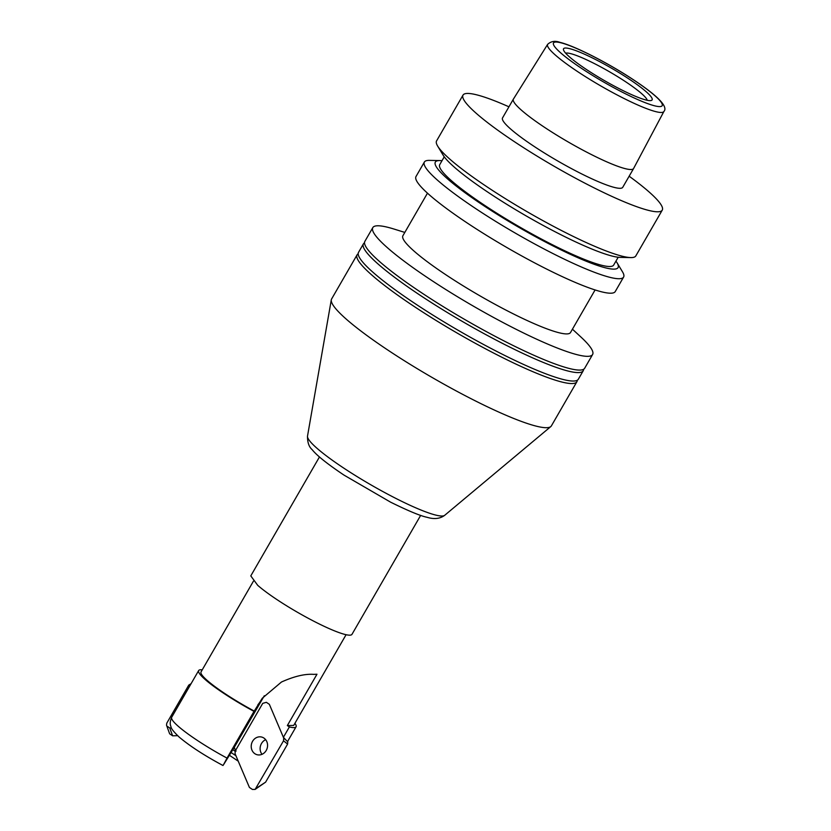 <?xml version="1.0" encoding="UTF-8"?>
<svg xmlns="http://www.w3.org/2000/svg" width="831" height="831" viewBox="0 0 831 831"><rect width="100%" height="100%" fill="white"/><g stroke="black" fill="none" stroke-linecap="round" stroke-linejoin="round"><path stroke-width="1.25" d="M404.822 232.42L393.956 229.034A126.894 17.731 30 0 0 387.89 227.32A126.894 17.731 30 0 0 372.807 227.611L364.871 241.354A126.894 17.731 30 0 0 441.344 305.455A126.894 17.731 30 0 0 569.588 368.549A126.894 17.731 30 0 0 584.671 368.247L592.607 354.505A126.894 17.731 30 0 0 580.796 336.908L572.434 329.19M583.58 369.296A126.894 17.731 -150 0 1 583.227 370.761A126.894 17.731 -150 0 1 568.144 371.052A126.894 17.731 -150 0 1 439.9 307.958A126.894 17.731 -150 0 1 363.427 243.857A126.894 17.731 -150 0 1 364.518 242.818M363.427 243.857L358.545 252.312A126.894 17.731 30 0 0 435.018 316.414A126.894 17.731 30 0 0 563.262 379.507A126.894 17.731 30 0 0 578.345 379.216L583.227 370.761M577.254 380.255A126.894 17.731 -150 0 1 576.891 381.72A126.894 17.731 -150 0 1 561.808 382.011A126.894 17.731 -150 0 1 433.564 318.917A126.894 17.731 -150 0 1 357.101 254.816A126.894 17.731 -150 0 1 358.192 253.777M357.101 254.816L331.611 298.973A126.894 17.731 30 0 0 331.299 299.835A126.894 17.731 30 0 0 410.774 364.736A126.894 17.731 30 0 0 536.317 426.168A126.894 17.731 30 0 0 550.808 426.573A126.894 17.731 30 0 0 551.4 425.867L576.891 381.72M372.807 227.611A126.894 17.731 30 0 0 449.28 291.702A126.894 17.731 30 0 0 577.524 354.795A126.894 17.731 30 0 0 592.607 354.505M617.121 262.897L622.554 271.924A115.031 16.069 -150 0 1 623.603 277.066L615.252 291.546A115.031 16.069 -150 0 1 464.622 221.254A115.031 16.069 -150 0 1 416.009 176.515L424.371 162.045A115.031 16.069 -150 0 1 429.357 160.383L439.89 160.57A105.527 14.75 30 0 0 488.358 208.695A105.527 14.75 30 0 0 605.55 267.852A105.527 14.75 30 0 0 617.121 262.897A105.527 14.75 30 0 0 615.937 261.142M623.603 277.066A115.031 16.069 -150 0 1 609.933 277.336A115.031 16.069 -150 0 1 472.984 206.784A115.031 16.069 -150 0 1 424.371 162.045M441.999 160.715A105.527 14.75 30 0 0 439.89 160.57M618.191 257.246L613.673 265.058A100.426 14.034 -150 0 1 482.177 203.699A100.426 14.034 -150 0 1 439.734 164.642L444.253 156.82M630.833 257.579L620.3 257.392A105.527 14.75 -150 0 1 612.333 256.114A105.527 14.75 -150 0 1 516.653 210.326A105.527 14.75 -150 0 1 443.068 155.065L437.636 146.038A115.031 16.069 30 0 0 485.2 185.625A115.031 16.069 30 0 0 622.149 256.187A115.031 16.069 30 0 0 630.833 257.579A115.031 16.069 30 0 0 635.819 255.917L662.255 210.129A115.031 16.069 -150 0 1 511.636 139.837A115.031 16.069 -150 0 1 463.023 95.098A115.031 16.069 -150 0 1 508.946 106.815M629.15 176.214A115.031 16.069 -150 0 1 662.255 210.129M633.586 168.527L622.741 187.307A69.399 9.702 -150 0 1 531.871 144.906A69.399 9.702 -150 0 1 502.537 117.909L513.381 99.128A69.399 9.702 -150 0 1 513.413 99.086L547.639 44.355A67.124 9.38 30 0 0 575.976 70.5A67.124 9.38 30 0 0 655.898 111.666A67.124 9.38 30 0 0 663.896 111.468L633.606 168.485A69.399 9.702 -150 0 1 633.586 168.527A69.399 9.702 -150 0 1 542.716 126.115A69.399 9.702 -150 0 1 513.381 99.128M565.662 53.184A47.471 6.638 -150 0 1 627.083 82.726A47.471 6.638 -150 0 1 647.235 100.281M585.169 68.651A51.127 7.147 30 0 0 651.161 100.509A51.127 7.147 30 0 0 630.511 80.005A51.127 7.147 30 0 0 584.692 54.285A51.127 7.147 30 0 0 563.501 49.891A51.127 7.147 30 0 0 585.169 68.651M463.023 95.098L436.587 140.886A115.031 16.069 30 0 0 437.636 146.038M595.089 289.946L570.513 332.525A96.77 13.525 -150 0 1 559.014 332.743A96.77 13.525 -150 0 1 461.215 284.628A96.77 13.525 -150 0 1 402.9 235.744L427.477 193.166M420.663 515.376L351.991 634.323A58.43 8.165 -150 0 1 312.83 620.705A58.43 8.165 -150 0 1 257.724 585.346L250.785 575.893L319.468 456.946M346.08 634.707L293.696 725.432L287.339 725.556L316.975 674.232L313.682 674.367C304.956 673.744 294.216 676.299 281.46 682.022L262.274 698.248L254.255 711.076A53.496 7.479 -150 0 1 207.376 680.589A53.496 7.479 -150 0 1 201.029 671.936L253.413 581.201M254.255 711.076L254.016 711.388A56.238 7.863 -150 0 1 205.33 679.665A56.238 7.863 -150 0 1 198.661 670.565A56.238 7.863 -150 0 1 202.245 669.838M287.339 725.556L289.385 726.938L283.392 737.305L269.358 704.335L266.356 702.32L262.731 703.358L235.474 750.57L236.149 751.037M294.901 723.334A56.238 7.863 -150 0 1 296.065 726.803A56.238 7.863 -150 0 1 289.385 726.938M264.32 695.734L234.3 747.349L223.352 765.019L227.04 758.101A56.238 7.863 -150 0 1 178.364 726.377A56.238 7.863 -150 0 1 171.685 717.288L198.661 670.565M254.016 711.388L227.04 758.101M171.685 717.288C168.984 723.759 170.833 725.692 170.937 726.73C171.009 728.423 173.772 731.893 179.236 737.139C189.987 746.176 204.561 755.628 222.968 765.496L223.04 765.424M234.3 747.349L235.474 750.57M286.913 741.055L283.392 737.305M238.237 761.165L229.387 755.265M231.07 752.543A40.168 5.609 -150 0 1 235.921 755.743M232.857 749.666A23.735 3.314 -150 0 1 235.08 751.286M177.626 735.674L172.63 735.819L169.638 733.794L166.522 725.193L166.771 723.199L188.762 685.118L191.109 683.643M169.638 733.794L166.522 725.193M172.63 735.819L169.763 727.987L167.363 726.377M171.435 727.946L169.763 727.987M255.117 789.419L283.527 740.816L283.714 738.063L269.358 704.335L266.356 702.32L262.731 703.358L235.246 750.954L235.059 753.707L249.414 787.435L252.416 789.45L255.117 789.419L265.619 782.137L287.609 744.057L287.755 741.854M256.041 788.411L265.619 782.137M283.527 740.816L287.609 744.057M283.714 738.063L284.732 739.019M265.671 739.694A9.131 8.123 -75.9 0 0 261.474 743.527A9.131 8.123 -75.9 0 0 262.014 754.309M252.572 741.304A9.131 8.123 104.1 0 1 261.609 737.035A9.131 8.123 104.1 0 1 266.211 750.476A9.131 8.123 104.1 0 1 257.174 754.745A9.131 8.123 104.1 0 1 252.572 741.304M307.512 436.109C307.418 442.362 308.966 446.87 312.144 449.644C316.788 455.502 327.404 463.989 344.003 475.103L390.632 502.184C408.333 510.909 420.486 515.947 427.124 517.308C434.198 519.448 440.056 518.783 444.689 515.313A79.298 11.083 -150 0 1 435.631 515.054A79.298 11.083 -150 0 1 357.174 476.662A79.298 11.083 -150 0 1 307.512 436.109L331.299 299.835M560.956 42.807A62.741 8.767 -150 0 1 635.663 81.293A62.741 8.767 -150 0 1 654.724 105.838A62.741 8.767 -150 0 1 580.017 67.353A62.741 8.767 -150 0 1 560.956 42.807M261.817 699.702L257.88 704.802M547.639 44.355C551.005 41.228 555.077 40.553 559.855 42.319C573.92 45.674 605.259 61.525 629.919 77.46C658.516 95.991 668.29 106.835 663.896 111.468M444.689 515.313L550.808 426.573M296.065 726.803L287.599 741.47"/></g></svg>
